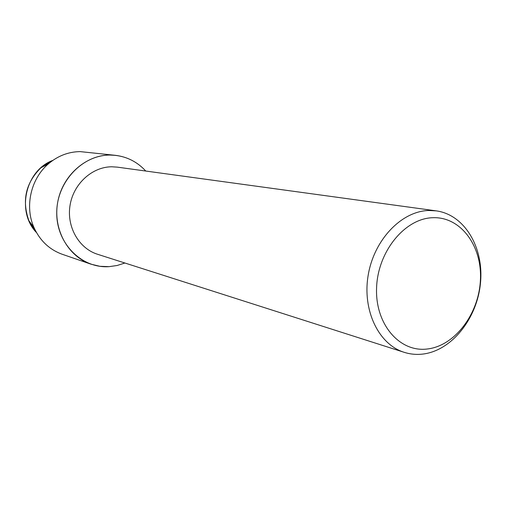 <?xml version="1.0" encoding="UTF-8"?>
<svg xmlns="http://www.w3.org/2000/svg" width="506" height="506" viewBox="0 0 506 506"><rect width="100%" height="100%" fill="white"/><g stroke="black" fill="none" stroke-linecap="round" stroke-linejoin="round"><path stroke-width="0.76" d="M404.212 352.328L97.525 254.259C78.911 248.452 66.488 226.859 70.037 205.385C73.414 183.88 92.105 166.86 111.737 166.784L117.272 167.132L436.273 210.869C464.78 214.74 484.115 247.877 480.46 283.284C477.101 318.704 451.561 350.778 422.719 354.086C416.394 354.814 410.221 354.225 404.212 352.328C378.659 344.466 362.087 310.26 368.223 274.998C374.117 239.699 401.473 211.211 428.639 210.496L436.273 210.869M109.985 155.051C124.134 155.266 136.063 160.592 145.76 171.034C137.55 162.116 127.506 156.885 115.627 155.355L109.985 155.051C82.257 154.842 56.583 182.135 56.735 212.862C56.47 243.595 81.687 268.597 109.056 266.656L99.897 266.301L90.966 264.17C68 256.46 52.902 229.357 57.633 202.64C62.156 175.886 85.609 155 109.985 155.051M124.912 263.012L117.107 265.498L109.056 266.656L117.107 265.498L124.912 263.012M432.738 217.713C460.675 216.486 482.237 245.897 480.415 279.888C478.98 313.865 454.837 345.952 427.266 349.001C399.689 352.574 375.091 324.302 376.578 287.952C377.647 251.634 404.832 218.409 432.738 217.713M40.948 167.758C25.705 182.887 21.701 200.559 28.931 220.78L36.489 232.57C16.059 211.824 25.471 170.288 52.852 160.383L40.948 167.758L48.31 163.931C57.76 155.886 68.361 151.781 80.112 151.61L115.627 155.355M90.966 264.17L62.289 254.29C49.392 249.622 39.936 240.66 33.927 227.409C24.56 206.473 30.834 178.782 48.31 163.931M28.931 220.78L33.927 227.409"/></g></svg>

